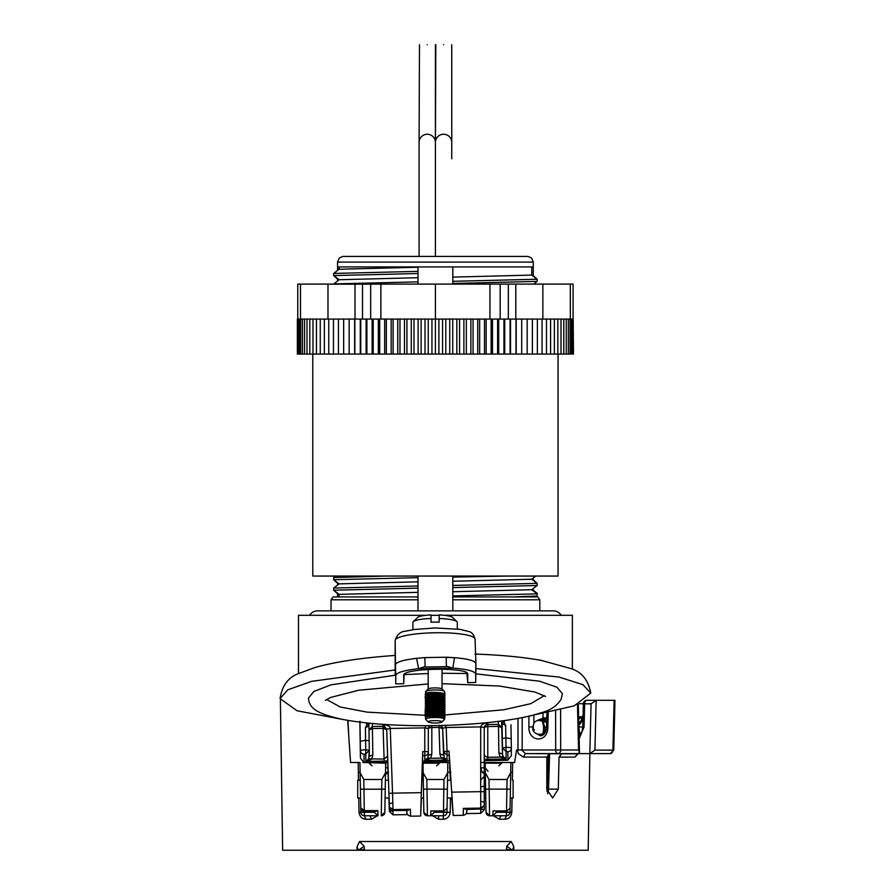 <?xml version="1.0" encoding="UTF-8"?>
<svg xmlns="http://www.w3.org/2000/svg" width="895" height="895" viewBox="0 0 895 895"><rect width="100%" height="100%" fill="white"/><g stroke="black" fill="none" stroke-linecap="round" stroke-linejoin="round"><path stroke-width="1.34" d="M527.244 256.429L343.59 256.429M572.352 669.259L572.352 615.301L444.3 615.301M439.188 615.301L431.021 615.301M425.908 615.301L298.483 615.301L298.483 673.7M337.572 596.931L337.572 593.184M337.572 585.05L337.572 582.701M337.572 280.918L337.572 278.569M337.572 270.424L337.538 262.112L435.417 262.112L337.538 262.112L339.227 258.062L342.684 256.451L435.417 256.429L435.417 142.417A8.167 8.167 0 0 0 427.251 134.25A8.167 8.167 0 0 0 419.084 142.417L419.084 256.429M537.168 595.443L537.168 593.296L533.263 590.286M535.836 576.056L531.742 579.222L537.168 583.372L533.263 579.803M533.263 276.264L533.263 266.923L531.742 266.923L531.742 275.089L537.168 279.24L533.263 275.671M539.808 610.86L539.808 599.795L537.772 596.931L539.808 599.795L452.814 599.795L452.814 576.056M331.027 610.86L331.027 599.795L333.063 596.931L331.027 599.795L331.027 610.86M339.093 596.931L339.093 594.358L333.667 590.208L333.667 588.049L339.093 583.864L333.667 579.714L337.572 583.283M418.01 576.056L418.01 588.149L333.667 590.208L337.572 593.777M333.667 284.095L339.093 279.732L333.667 275.582L337.572 279.162M418.01 577.667L333.667 579.714L333.667 577.566L335.625 576.056M418.01 273.534L333.667 275.582L333.667 273.434L339.093 269.25L339.093 266.923L418.01 266.923L418.01 284.017L413.512 284.095M418.01 610.86L418.01 599.795L331.027 599.795M418.01 588.149L418.01 599.795L418.01 596.931L333.063 596.931M418.01 267.661L418.01 266.923L452.814 266.923L452.814 277.114L531.742 275.089M452.814 610.86L452.814 596.931L537.772 596.931M452.814 284.084L452.814 277.114M452.814 585.431L537.168 583.372L537.168 585.531L531.742 589.704L537.168 593.855L537.168 596.014L535.971 596.931M452.814 281.298L537.168 279.24L537.168 281.399L533.666 284.095M339.093 594.358L418.01 592.333M339.093 269.25L418.01 267.225M333.667 273.434L418.01 271.375M339.093 279.732L418.01 277.707M333.667 283.916L418.01 281.858M333.667 577.566L385.958 576.056M339.093 583.864L418.01 581.84M333.667 588.049L418.01 585.99M520.599 596.931L487.551 596.931M466.105 596.931L452.814 596.931M531.742 266.923L452.814 266.923M452.814 283.447L537.168 281.399M452.814 577.096L508.83 576.056M452.814 581.247L531.742 579.222M452.814 587.579L537.168 585.531M452.814 591.729L531.742 589.704M452.814 595.913L537.168 593.855M512.992 596.931L537.168 596.014M427.251 44.75C437.789 44.75 437.789 44.75 427.251 44.75C416.712 44.75 416.712 44.75 427.251 44.75M419.084 142.417L419.475 44.75M451.751 158.762L451.751 142.417A8.167 8.167 0 0 0 443.584 134.25A8.167 8.167 0 0 0 435.417 142.417L435.82 44.75M443.584 44.75C454.123 44.75 454.123 44.75 443.584 44.75C433.046 44.75 433.046 44.75 443.584 44.75M537.436 720.341L544.272 717.79L542.448 718.137L544.607 718.965L546.688 723.675M546.8 718.965L544.205 717.801M579.087 723.205L581.884 719.602M582.388 720.743L579.535 724.525M580.352 734.75L579.445 733.743L578.741 722.377M579.747 732.669L580.911 733.911M583.003 716.224L580.542 716.917M578.629 717.812L580.296 717.018M583.081 716.358L580.978 717.264L583.081 716.447M578.662 719.267L580.687 717.454L578.651 718.842M578.595 716.19L580.889 717.745L582.936 722.209M582.992 719.714L581.459 717.745L577.823 716.224M579.043 734.739L579.02 733.71M544.563 731.763L545.167 732.535M544.943 732.915A16.244 12.385 90 0 1 544.428 732.3M544.719 733.251L544.328 732.658M546.834 717.846L546.073 718.305M544.775 719.267L542.437 721.605M541.419 720.788L544.317 718.584M545.502 717.98L546.834 717.443M542.896 735.086L541.956 734.739M544.607 718.965L546.588 718.752M543.254 718.092L539.439 720.464M538.41 734.247L541.799 734.18A13.749 10.494 90 0 1 538.41 734.247A13.749 10.494 90 0 1 533.879 731.875L532.693 729.649L533.118 725.8M541.799 734.18A2.014 1.544 -90 0 0 542.974 732.871A13.749 10.494 -90 0 0 542.046 721.079L539.64 720.542C534.606 720.24 532.547 723.35 533.498 729.839L533.879 731.875M543.153 734.426L544.238 732.938C545.681 729.481 544.954 725.521 542.046 721.079M412.908 629.7L412.908 622.361A22.196 3.927 180 0 1 413.266 621.656A22.196 3.927 180 0 1 431.021 618.501L431.021 614.932A17.755 3.144 180 0 0 417.641 617.427L413.266 621.656M457.3 628.972L457.3 622.361A22.196 3.927 180 0 0 456.942 621.656A22.196 3.927 180 0 0 439.188 618.501L439.188 622.17A22.196 3.927 180 0 0 431.021 622.17L431.021 618.501M428.179 689.016L428.179 669.415M442.029 689.016L442.029 669.124M441.179 692.954A9.487 1.678 0 0 1 427.53 692.674M428.392 722.03L425.774 719.49A9.487 1.678 0 0 1 425.617 719.188A9.487 1.678 0 0 1 435.104 717.51A9.487 1.678 0 0 1 444.602 719.188A9.487 1.678 0 0 1 444.446 719.49L441.828 722.03A6.824 1.208 0 0 1 435.104 723.026A6.824 1.208 0 0 1 428.392 722.03A6.824 1.208 0 0 1 428.28 721.817A6.824 1.208 0 0 1 435.104 720.609A6.824 1.208 0 0 1 441.94 721.817A6.824 1.208 0 0 1 441.828 722.03M425.617 719.188L425.617 717.398C425.035 715.597 445.184 715.955 444.602 718.495L444.602 719.188M426.143 714.781L425.181 714.255L425.181 716.257L430.137 715.194L440.083 715.553L445.005 717.253L444.602 718.495M426.143 709.187L425.617 708.661L425.159 709.802L425.181 714.076L430.137 713.002L440.083 713.371L445.005 715.071L444.558 716.492M444.468 710.182L443.26 710.887M429.757 701.053L425.617 699.924L425.628 708.661C425.035 706.86 445.184 707.218 444.602 709.757M429.757 703.246L426.143 702.631M444.468 699.252L443.26 699.968M443.137 700.013L441.392 700.472M444.602 701.02C445.184 698.48 425.035 698.122 425.617 699.924L425.628 700.002C425.035 698.201 445.184 698.57 444.602 701.098M426.277 700.416L430.372 701.02M436.022 701.02L441.168 700.438M426.143 695.113L425.181 694.598L425.628 695.639C425.035 693.838 445.184 694.196 444.602 696.735L444.468 697.071M429.757 698.872L426.143 698.268M426.143 697.294L425.181 696.78L425.181 698.782L430.137 697.708L440.083 698.078L445.005 699.778L444.558 701.199M445.005 699.778L444.602 698.917C445.184 696.388 425.035 696.019 425.617 697.82L430.372 698.827M443.137 697.742L445.005 695.404L440.083 693.703L430.137 693.345L425.181 694.598M425.181 694.419L425.617 693.457C425.035 691.656 445.184 692.014 444.602 694.554L443.26 695.594M441.392 696.109L436.726 696.69M436.022 696.735L430.372 696.735M429.757 696.69L426.143 696.086M425.617 695.639L425.617 695.549C425.035 693.748 445.184 694.117 444.602 696.646M431.2 696.69L435.082 696.69M436.022 696.646L443.014 695.594M443.137 695.549L444.591 694.509M443.137 693.457L441.392 693.916M425.617 693.412L425.617 691.656A9.487 1.678 0 0 1 425.774 691.354A9.487 1.678 0 0 1 435.104 689.978A9.487 1.678 0 0 1 444.446 691.354A9.487 1.678 0 0 1 444.602 691.656L444.893 693.793M444.893 717.063L444.602 716.392C445.184 713.863 425.035 713.494 425.617 715.306L425.628 715.217C425.035 713.416 445.184 713.774 444.602 716.313M444.602 714.21C445.184 711.682 425.035 711.312 425.617 713.114L425.628 713.035C425.035 711.223 445.184 711.592 444.602 714.12M444.602 712.028C445.184 709.489 425.035 709.131 425.617 710.932L425.628 710.854C425.035 709.041 445.184 709.411 444.602 711.939M425.181 707.699L425.628 708.75C425.035 706.949 445.184 707.307 444.602 709.847M444.602 707.654C445.184 705.126 425.035 704.757 425.617 706.569L425.628 706.479C425.035 704.667 445.184 705.036 444.602 707.565M444.602 705.473C445.184 702.944 425.035 702.575 425.617 704.376L425.628 704.298C425.035 702.485 445.184 702.855 444.602 705.383M425.617 702.195C425.035 700.393 445.184 700.751 444.602 703.291M444.602 703.201C445.184 700.662 425.035 700.304 425.617 702.105M444.602 698.827C445.184 696.299 425.035 695.93 425.617 697.742M445.005 695.404L444.602 694.554M445.05 693.412L444.602 694.464L444.602 692.361M425.774 691.354L428.291 688.915A6.925 1.231 0 0 1 435.104 687.908A6.925 1.231 0 0 1 441.917 688.915L444.446 691.354M456.942 621.656L452.579 617.427A17.755 3.144 180 0 0 439.188 614.932L439.188 618.501M429.231 697.787L426.277 697.339M425.181 696.78L430.137 695.527L440.083 695.896L445.005 697.597L444.558 699.017M444.412 698.525L443.64 698.872M441.168 699.498L437.286 699.968M429.231 699.968L426.277 699.521M425.181 700.964L430.137 699.901L440.083 700.259L445.005 701.96L444.468 702.866M425.181 703.157L430.137 702.083L440.083 702.452L445.005 704.141L444.468 705.047M425.181 705.338L430.137 704.264L440.083 704.634L445.005 706.334L444.468 707.229M441.168 708.236L437.286 708.706M429.231 708.706L426.277 708.258M425.181 707.52L430.137 706.457L440.083 706.815L445.005 708.516L444.558 709.936M443.64 709.802L441.392 710.384M425.181 709.713L430.137 708.639L440.083 708.997L445.005 710.697L444.558 712.118M425.181 711.894L430.137 710.82L440.083 711.189L445.005 712.89L444.558 714.311M425.628 717.488L425.181 716.257M573.192 354.062L573.192 319.079L573.46 354.062L297.364 354.062L297.364 319.079L297.643 354.062M411.264 354.062L411.264 319.079L406.945 319.079L406.945 354.062M413.993 354.062L413.993 319.079L411.264 319.079M418.122 354.062L418.122 319.079L413.993 319.079M421.109 354.062L421.109 319.079L418.122 319.079M425.024 354.062L425.024 319.079L421.109 319.079M428.246 354.062L428.246 319.079L425.024 319.079M431.949 354.062L431.949 319.079L428.246 319.079M435.417 354.062L435.417 319.079L431.949 319.079M438.886 354.062L438.886 319.079L435.417 319.079L435.417 284.095L573.08 284.095L573.08 319.079L573.08 284.095M442.577 354.062L442.577 319.079L438.886 319.079M445.811 354.062L445.811 319.079L442.577 319.079M449.726 354.062L449.726 319.079L445.811 319.079M452.713 354.062L452.713 319.079L449.726 319.079M456.842 354.062L456.842 319.079L452.713 319.079M459.571 354.062L459.571 319.079L456.842 319.079M463.89 354.062L463.89 319.079L459.571 319.079M466.351 354.062L466.351 319.079L463.89 319.079M470.859 354.062L470.859 319.079L466.351 319.079M473.063 354.062L473.063 319.079L470.859 319.079M477.74 354.062L477.74 319.079L473.063 319.079M479.664 354.062L479.664 319.079L477.74 319.079M484.497 354.062L484.497 319.079L479.664 319.079M486.153 354.062L486.153 319.079M491.131 354.062L491.131 319.079L484.497 319.079M492.496 354.062L492.496 319.079M497.62 354.062L497.62 319.079L491.131 319.079M498.694 354.062L498.694 319.079M503.93 354.062L503.93 319.079L497.62 319.079M504.713 354.062L504.713 319.079M510.06 354.062L510.06 319.079L503.93 319.079M510.553 354.062L510.553 319.079M510.06 319.079L515.99 319.079L515.99 354.062M516.18 354.062L516.18 319.079M521.695 354.062L521.695 319.079L515.99 319.079M527.177 354.062L527.177 319.079L521.695 319.079M532.402 354.062L532.402 319.079L527.177 319.079M537.369 354.062L537.369 319.079L532.402 319.079M542.068 354.062L542.068 319.079L537.369 319.079M546.476 354.062L546.476 319.079L542.068 319.079M550.582 354.062L550.582 319.079L546.476 319.079M554.374 354.062L554.374 319.079L550.582 319.079M557.853 354.062L557.853 319.079L554.374 319.079M560.997 354.062L560.997 319.079L557.853 319.079M563.805 354.062L563.805 319.079L560.997 319.079M566.266 354.062L566.266 319.079L563.805 319.079M568.381 354.062L568.381 319.079L566.266 319.079M570.126 354.062L570.126 319.079L568.381 319.079M571.513 354.062L571.513 319.079L570.126 319.079M572.531 354.062L572.531 319.079L571.513 319.079M573.192 319.079L572.531 319.079M298.292 354.062L298.292 319.079L297.643 319.079M299.322 354.062L299.322 319.079L298.292 319.079M300.709 354.062L300.709 319.079L299.322 319.079M302.454 354.062L302.454 319.079L300.709 319.079M304.557 354.062L304.557 319.079L302.454 319.079M307.019 354.062L307.019 319.079L304.557 319.079M309.827 354.062L309.827 319.079L307.019 319.079M312.981 354.062L312.981 319.079L309.827 319.079M316.45 354.062L316.45 319.079L312.981 319.079M320.253 354.062L320.253 319.079L316.45 319.079M324.359 354.062L324.359 319.079L320.253 319.079M328.767 354.062L328.767 319.079L324.359 319.079M333.455 354.062L333.455 319.079L328.767 319.079M338.433 354.062L338.433 319.079L333.455 319.079M343.658 354.062L343.658 319.079L338.433 319.079M349.139 354.062L349.139 319.079L343.658 319.079M354.655 354.062L354.655 319.079M354.845 354.062L354.845 319.079L349.139 319.079M360.282 354.062L360.282 319.079M360.774 354.062L360.774 319.079L354.845 319.079M366.122 354.062L366.122 319.079M360.774 319.079L362.509 319.079L362.509 284.095L435.417 284.095M366.905 354.062L366.905 319.079L362.509 319.079M372.141 354.062L372.141 319.079M373.215 354.062L373.215 319.079L366.905 319.079M378.339 354.062L378.339 319.079M379.704 354.062L379.704 319.079L373.215 319.079M384.682 354.062L384.682 319.079M386.327 354.062L386.327 319.079L379.704 319.079M391.171 354.062L391.171 319.079L386.327 319.079M393.095 354.062L393.095 319.079L391.171 319.079M397.772 354.062L397.772 319.079L393.095 319.079M399.975 354.062L399.975 319.079L397.772 319.079M404.473 354.062L404.473 319.079L399.975 319.079M406.945 319.079L404.473 319.079M332.224 284.196L413.524 284.084M418.01 284.084L534.248 284.095M297.755 284.095L297.755 319.079L297.755 284.095L362.509 284.095M309.569 615.301A9.588 9.588 0 0 1 317.658 610.86L553.177 610.86A9.588 9.588 0 0 1 561.266 615.301M312.78 354.062L312.78 576.056L558.055 576.056L558.055 354.062M360.249 780.25L357.72 780.25L357.72 798.004L360.562 798.004L360.808 812.268L360.562 798.004M385.13 794.883L384.828 812.268L385.074 798.004L389.079 798.004M421.131 798.004L423.603 798.004M450.431 798.004L450.185 812.268L446.974 812.268L447.231 798.004L452.322 798.004M501.547 720.967L502.475 754.082L503.124 756.51L506.089 759.038L484.24 759.206L484.24 727.478L484.24 805.455L484.24 798.004L485.761 798.004M510.273 798.004L510.016 812.268L510.273 798.004L513.115 798.004L513.115 780.25M385.387 780.25L388.43 780.25M421.858 780.25L423.29 780.25M447.534 780.25L450.879 780.25M484.24 780.25L485.448 780.25M513.741 850.25L358.503 850.25L364.019 846.155L364.399 849.198L360.416 850.239L510.418 850.239L506.425 849.198L506.816 846.155L512.332 850.25L513.797 846.815L513.741 850.25L588.183 850.25L589.872 753.601L594.929 750.122L596.148 700.326L614.966 700.326L613.746 750.144L610.2 753.601L589.883 753.601L604.394 753.601M577.611 753.59L575.015 757.092L559.051 757.092L558.29 789.121L552.629 798.004L546.8 789.121L546.845 757.092L523.396 757.092L525.421 753.601L521.64 749.988L560.684 749.988A3.546 2.707 90 0 1 557.977 753.601A3.546 2.293 -90 0 1 555.683 750.055L555.605 711.234M578.293 704.208L579.479 752.303L575.015 757.092M584.077 726.941L582.824 726.93L583.383 703.794L584.636 703.817L584.077 726.941L579.143 738.711M548.21 712.845L547.863 726.941C547.986 743.532 528.24 742.369 528.9 726.941L532.738 726.941M547.863 726.941L546.61 726.93L546.946 713.102M364.287 811.317C361.737 810.836 360.551 809.673 360.73 807.827L364.287 810.635L377.791 810.635L375.878 811.317L364.287 811.317L363.795 779.478L381.841 779.478L385.51 772.732L385.23 789.189L360.405 789.189L360.73 807.827L359.947 762.484L350.56 762.484L347.685 720.341M443.495 811.552L447.053 808.04L443.495 811.552L430.875 810.904L443.495 810.904L443.83 789.121L427.004 789.121L426.837 779.478L443.998 779.478L447.668 772.732L447.053 808.062L447.489 782.946M514.043 762.484L512.667 762.484L512.499 772.295L510.721 772.295L510.094 808.062L506.548 811.552L493.022 810.904L506.548 810.904L506.872 789.121L489.162 789.121L489.565 815.759L493.749 815.759M407.292 850.25L283.335 850.25L357.094 850.25L357.027 846.815L359.555 841.513L511.28 841.513L513.797 846.815M586.941 700.326L596.115 700.326L591.058 703.817L584.636 703.817A3.546 2.293 90 0 1 586.941 700.326C584.771 700.36 583.585 701.523 583.383 703.794M523.396 757.092L518.272 753.601L517.455 749.988M512.052 798.004L511.806 812.268C511.168 816.687 508.852 819.014 504.858 819.249L499.343 819.249L493.38 815.759M485.347 774.466L482.248 772.284L480.637 767.876L485.235 767.876L485.191 765.191M450.185 812.268C449.704 816.509 447.399 818.835 443.249 819.249L438.595 819.249L432.632 815.759M423.201 774.723L422.25 774.007M385.521 772.284L388.587 772.284L385.488 774.466M377.444 815.759L371.492 819.249L365.977 819.249C361.983 819.014 359.667 816.687 359.029 812.268L358.783 798.004M280.392 700.326L282.641 850.25L358.503 850.25L357.027 846.815M511.28 841.513L506.816 846.155M359.555 841.513L364.019 846.155M458.866 850.25L461.361 850.25M364.399 849.198L358.503 850.25M348.591 731.405L347.898 720.374M365.977 819.249L364.366 815.759A3.546 3.546 0 0 1 360.808 812.268L364.366 812.268L364.343 811.317M376.884 815.759L370.004 815.759L371.492 819.249M388.072 767.843L385.6 767.876L385.913 762.484M385.644 765.191L385.689 762.484L368.494 762.484L372.04 765.851M387.669 762.484L386.383 762.484M422.418 768.783L423.1 768.805L422.988 762.484L447.847 762.484L447.668 772.732M438.595 819.249L438.673 815.759M447.231 798.004L446.974 812.268A3.546 3.546 0 0 1 443.428 815.759L443.249 819.249M449.614 762.484L447.847 762.484M484.441 762.484L480.704 762.484M499.343 819.249L500.831 815.759L499.544 815.759M511.806 812.268L510.016 812.268A3.546 3.546 0 0 1 506.469 815.759L504.858 819.249M512.667 762.484L510.888 762.484L510.709 772.732L507.04 779.478L506.872 789.121L510.418 789.189L510.53 782.946M522.199 717.577L522.154 749.988L516.572 749.988L514.614 762.484L502.341 762.484L510.888 762.484M518.63 749.988L521.64 749.988M549.519 753.601L546.845 757.092M547.662 793.798L548.534 789.121L558.29 789.121M559.051 757.092L561.803 753.601L589.839 753.601L591.058 703.817M549.608 753.601L548.534 789.121L547.93 789.066M506.425 849.198L510.418 850.239M518.004 718.383L517.97 749.988M385.51 772.732L385.667 764.196L384.962 763.166L362.9 762.484M422.485 762.484L448.63 762.484M360.305 782.946L360.405 789.121M377.086 815.759L364.366 815.759A3.546 3.546 0 0 1 360.808 812.268L359.029 812.268M446.974 812.268L443.428 812.268L443.428 815.759L427.407 815.759L427.004 789.121L423.447 789.189L423.85 812.268L423.011 764.196L423.715 763.166L438.091 763.166L440.183 762.484L436.637 765.851M423.447 789.211L423.525 793.529M422.306 772.295L423.156 772.295L423.212 775.283M423.85 812.268A3.546 3.546 0 0 0 427.407 815.759A3.546 3.546 0 0 1 423.85 812.268L427.407 815.759L431.591 815.759M485.873 763.166L485.146 762.484L485.235 767.876L485.135 762.484L502.341 762.484L500.238 763.166L485.873 763.166L485.168 764.196L485.314 772.732L488.983 779.478L507.04 779.478M510.016 812.268L506.469 812.268L506.469 815.759L489.565 815.759L486.007 812.268L485.314 772.732M506.548 811.552L510.094 808.062L510.418 789.189M525.421 753.601L577.062 753.847M536.698 753.601L556.265 753.601M546.61 726.964L544.697 726.964M543.489 723.373L545.312 720.307M560.606 710.003L560.684 749.988L578.584 749.988L579.479 752.303M614.127 700.326L612.907 750.122L613.746 750.144M540.535 735.847L535.825 733.307M543.064 713.852L542.974 718.036M542.974 718.204L542.952 719.468M542.918 721.057L542.885 722.299M384.962 763.166L385.689 762.484M360.126 772.732L363.795 779.478M377.791 810.635L378.026 815.759L374.479 812.391L374.423 811.317L374.479 812.391L378.026 815.759L374.479 812.391M381.27 815.759A3.546 3.546 0 0 0 384.828 812.268L381.27 815.759L381.841 779.478M423.167 772.732L426.837 779.478M422.988 762.484L423.715 763.166M443.439 811.552L443.428 812.268L434.198 812.268L430.652 815.759L434.198 812.391L430.652 815.759L430.875 810.904M488.983 779.478L489.162 789.121L485.605 789.189L486.007 812.268A3.546 3.546 0 0 0 489.565 815.759M482.248 772.284L485.314 772.284L485.347 774.365M502.341 762.484L498.795 765.851M492.809 815.759L496.356 812.391L492.809 815.759L493.022 810.904M496.356 812.268L496.401 811.552L496.356 812.268L506.469 812.268L506.481 811.552M485.828 802.166L485.683 789.211M582.824 726.964L580.049 726.964M475.927 673.846L539.573 681.207L556.869 687.215L562.373 693.603L561.243 699.051C557.104 705.886 550.19 710.518 540.513 712.935C522.21 719.177 483.703 724.693 435.563 725.61C397.861 726.136 366.603 724.021 341.778 719.244C317.367 713.74 309.167 708.56 308.462 698.1L313.798 691.488L331.083 684.832L395.154 675.21M404.115 674.595L428.179 673.521M425.595 715.306L367.051 712.129L340.268 707.016L326.597 699.498M403.723 675.266L403.723 683.758L395.78 683.892L395.154 640.529A5.862 5.773 180 0 1 395.154 640.428C397.067 634.51 400.58 631.434 405.692 631.188L414.005 629.532L435.004 627.943L460.131 629.375L468.667 631.501C471.732 632.038 473.858 634.577 475.055 639.131A39.962 7.082 179 0 0 475.055 639.131A39.962 7.082 179 0 0 475.055 639.108A39.962 7.082 179 0 0 435.104 632.765A39.962 7.082 179 0 0 395.154 640.529L395.154 655.52M421.444 798.004L420.672 816.027L410.615 816.195L410.391 809.293L408.187 810.255L393.017 810.512L393.006 809.595L389.403 807.089L386.707 729.156L383.094 726.315L383.094 724.525L386.707 729.156L390.265 728.463C390.455 726.617 388.072 725.308 383.094 724.525L384.973 724.491M422.048 780.25L422.451 766.635L421.959 780.25M410.615 816.195L410.615 816.195C408.142 815.569 406.912 814.316 406.923 812.447L406.912 809.304M368.729 758.826L384.1 759.083L383.127 728.362L386.707 729.682L387.546 756.13L384.134 759.083L384.123 761.13L365.82 761.444L368.729 758.826L369.311 750.346L369.311 756.443L372.823 754.865L371.671 759.296L365.82 761.444L365.764 749.741A5.325 0.94 179 0 0 360.428 750.782L359.868 722.142L360.428 758.11L363.985 762.719M388.866 798.004L389.403 811.418L392.961 810.725L393.017 814.853L389.403 811.474L388.933 798.004M407.594 814.595L393.017 814.853M480.749 809.002L480.704 791.65L484.24 791.695L484.24 805.455L480.749 809.002L465.579 809.27L463.364 808.386L463.263 815.289L453.217 815.468L449.033 751.118L449.268 755.179L447.086 755.212L447.086 760.045L441.179 758.099L430.674 758.278L424.823 760.437L427.732 757.808L428.313 755.436L428.313 728.44L424.823 727.87A3.546 0.571 180 0 0 424.767 727.87L390.265 728.463L392.536 793.16L388.978 793.328M449.637 766.993L450.476 780.25M451.706 798.004L453.217 815.468M421.579 787.891L422.641 755.626L424.823 755.593L424.823 760.437L447.086 760.045L444.121 757.528L441.179 758.099L439.892 753.847L439.053 727.4L431.826 727.534L431.804 725.476M449.033 751.118L447.03 751.151L447.086 755.212L443.472 751.834L442.645 728.194L446.191 727.501L444.759 725.386M441.593 725.476L442.645 728.194L444.121 757.528M484.24 798.004L484.24 809.785A3.546 0.571 180 0 0 480.693 809.225L480.749 813.342L466.228 813.589M511.358 748.309L511.358 755.581L507.868 760.247L507.868 751.744L506.033 751.464L502.475 748.03L502.308 738.554L505.865 737.86L511.19 738.711L511.358 748.186A5.325 0.94 179 0 0 506.033 747.336L506.089 759.038L500.182 757.08L487.764 757.293L485.179 756.432L484.24 754.474L484.24 728.015A3.546 3.49 0 0 1 487.73 724.514L498.448 724.335L498.481 726.382L487.764 726.572L487.73 722.724C483.49 723.384 481.141 724.771 480.693 726.908L484.24 727.478L487.73 722.724L486.164 722.757M480.704 785.463L480.749 780.004L484.24 776.424M410.391 809.293L393.006 809.595L392.536 793.16L421.31 792.668L422.764 751.565L424.767 751.531L424.767 727.87L426.121 725.711M387.546 756.13L388.296 780.25M388.352 780.25L388.34 778.348M420.672 816.027L421.31 792.668M406.766 810.277L406.901 812.28M387.669 760.862L384.123 761.13M377.455 762.484L387.669 762.305M422.641 755.626L422.764 751.565M422.462 767.462L422.339 766.635M507.868 760.247L484.24 760.649L484.24 759.206M449.268 755.179L449.268 760.515L445.822 761.309L426.121 761.645L422.641 760.963L422.641 758.154M369.143 740.836L369.311 750.334L365.764 749.741L365.585 740.277L369.143 740.836L368.897 725.789L369.311 750.346L365.82 753.87L364.041 754.216L364.041 762.484M372.823 754.865L372.409 728.552L383.127 728.362L383.094 726.315L372.387 726.494L368.897 730.051L372.409 728.552L372.387 723.507M395.154 655.699L395.154 669.963L311.583 681.352L287.698 689.866L280.057 698.603L297.084 710.764L344.027 719.681M359.958 721.202L359.958 722.153M527.591 716.425L574.221 705.831L590.778 693.099L582.925 684.675L559.017 677.056L475.927 668.587M442.029 673.275L466.933 673.521M450.655 780.25L449.872 766.165M449.268 757.696L451.382 787.376M451.93 792.142L480.704 791.65L480.693 726.908L446.191 727.501L447.03 751.151L443.472 751.834L443.472 755.167L439.892 753.847M403.723 683.758L404.126 674.438M403.723 675.345C401.922 668.062 469.528 666.898 467.727 674.248L467.716 674.092M467.727 674.17L467.727 682.661L466.888 672.962M467.727 682.661L475.681 682.516L475.927 663.62C474.742 660.152 464.841 658.026 446.191 657.221L446.359 666.652L425.058 667.021L424.89 657.59L446.191 657.221L424.89 657.59C406.24 659.033 396.328 661.506 395.154 665.007L395.154 640.529M510.955 724.793L511.19 738.711L510.955 724.793M504.456 720.576L504.153 722.802L505.653 725.476L506.033 747.336L502.475 748.03L502.475 754.082L498.895 752.706L498.481 726.382L502.061 727.769L498.448 724.335L498.448 721.37M503.158 720.755L504.153 722.802L501.793 721.706M439.031 725.353L439.053 727.4L442.645 728.72L440.172 725.521M428.313 728.44L429.276 725.688M366.447 722.914L366.805 725.163L369.12 723.977L368.897 725.7M369.12 723.977L369.366 723.216M359.958 722.198L360.26 741.306L365.585 740.277L365.384 727.881L367.755 723.048M544.305 695.639L530.735 703.683L503.84 709.769L444.972 714.971M443.83 715.015L442.611 715.049M466.798 811.429L466.877 809.248M466.81 811.25L466.798 808.274M487.786 759.352L487.764 726.572A3.546 1.443 0 0 0 484.24 728.015M395.154 655.778L395.154 669.572M368.897 725.711L365.384 727.881M475.681 682.516L475.681 674.103C474.976 671.216 467.369 669.214 452.859 668.106L418.591 668.699C404.081 670.299 396.485 672.559 395.78 675.479L395.78 683.892M475.86 673.913L475.86 663.62L475.681 674.103M475.055 639.108L475.927 663.62M446.202 657.422L454.492 657.68C468.13 658.854 475.256 660.834 475.86 663.62M505.653 725.476L502.061 723.496L502.308 738.554M395.221 675.3L395.221 664.996C395.825 662.199 402.951 659.973 416.589 658.328L424.89 657.59M430.674 725.677A3.546 3.49 0 0 0 428.313 728.966A3.546 1.443 0 0 1 431.826 727.534L431.826 753.993L428.313 755.436L428.313 752.102A3.546 0.571 0 0 0 424.767 751.531L424.823 755.593A3.546 3.49 0 0 0 428.313 752.102M431.826 753.993L430.674 758.278L427.732 757.808M463.364 808.386L480.749 808.084L484.24 805.455L484.24 786.213L480.693 786.873M503.124 756.51L500.182 757.08L498.895 752.706M424.89 657.78L425.047 666.518L418.591 668.699L416.589 658.328M454.492 657.68L452.859 668.106L446.348 666.16M533.263 266.923L533.297 262.112L435.417 262.112L533.297 262.112L531.63 258.096L528.151 256.451L437.073 256.429M339.127 266.923L337.572 266.934M581.459 717.745L580.889 717.745M534.505 729.906L532.693 729.649M544.238 732.938L542.974 732.871M380.878 284.095L380.878 319.079M489.957 319.079L489.957 284.095M500.171 319.079L500.171 284.095M508.326 319.079L508.326 284.095M515.8 319.079L515.8 284.095M542.851 319.079L542.851 284.095M570.339 319.079L570.339 284.095M300.496 319.079L300.496 284.095M327.984 319.079L327.984 284.095M355.024 319.079L355.024 284.095M370.675 319.079L370.675 284.095M528.9 726.941L528.878 716.235M512.499 772.295L512.354 780.25M358.481 780.25L358.168 762.484M358.336 772.295L360.114 772.295M450.867 772.295L447.679 772.295M578.584 749.988L577.465 704.566M549.038 772.295L548.434 772.295M594.929 750.122L612.907 750.122A3.546 2.707 -90 0 1 610.2 753.601M579.445 703.694L583.395 703.694M533.879 715.452L533.901 723.272M364.366 815.759L364.366 812.268L374.479 812.268M447.377 789.189L443.83 789.121L443.998 779.478M364.041 754.216A3.546 3.49 180 0 1 360.428 750.782L360.26 741.306M392.827 802.849L389.314 803.755M392.95 810.512L406.777 810.49M389.213 807.066L389.403 811.474M475.055 639.153L475.916 663.531M480.693 809.002L466.866 809.46M484.24 727.478L484.24 791.695M480.749 813.342L484.24 809.785L484.24 786.213M507.868 751.744A3.546 3.49 0 0 0 511.358 748.186L511.19 738.711M395.78 675.479L395.221 664.996M480.727 801.338L484.24 802.121M533.263 590.879L533.263 588.53M533.263 580.385L533.263 578.047M451.751 44.75L451.751 142.417M435.417 256.429L435.417 44.75M444.558 716.213L445.005 717.253M444.558 714.031L445.005 715.071M444.558 711.838L445.005 712.89M444.558 709.657L445.005 710.697M444.558 707.475L445.005 708.516M444.558 705.294L445.005 706.334M444.558 703.101L445.005 704.141M444.558 700.919L445.005 701.96M425.628 695.56L425.181 696.601M444.558 696.545L445.005 697.597M445.005 693.603L444.558 694.643M445.005 702.34L444.558 703.38M445.005 704.522L444.558 705.573M445.005 706.714L444.558 707.755M488.055 771.289L485.235 767.876M547.035 791.683L548.344 753.959M582.824 726.93L582.13 731.204L579.076 736.126M546.61 726.93C546.33 732.144 544.294 735.119 540.479 735.847M384.995 802.144L385.23 789.211M325.388 700.416L330.624 697.462L358.638 690.235L428.179 683.925M393.017 810.512C391.708 811.027 390.5 809.919 389.414 807.167M475.066 654.055C500.741 654.972 522.825 657.087 541.341 660.398L570.842 668.565C581.627 671.832 588.261 679.999 590.778 693.099M280.057 698.603C282.115 685.425 288.447 677.034 299.053 673.409L314.525 667.659C334.909 661.841 361.781 657.769 395.154 655.431L395.154 640.428M442.029 683.679L499.209 686.018L534.908 692.014L545.547 696.511M463.263 815.289C465.668 814.786 466.854 813.465 466.81 811.34M511.358 755.581L511.358 748.186M395.154 666.741L395.154 660.264"/></g></svg>
